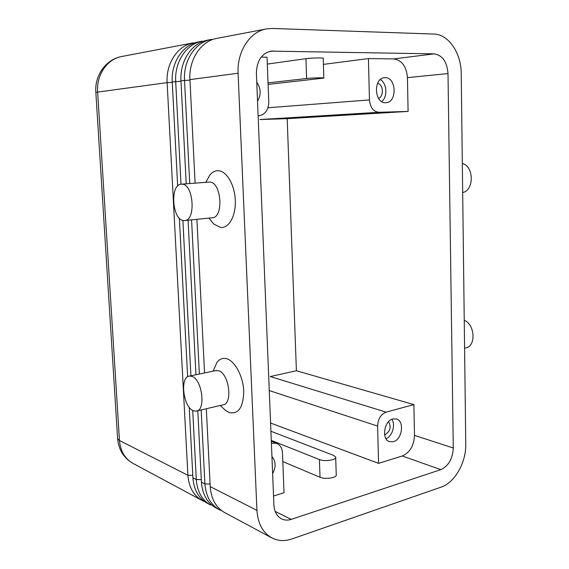 <?xml version="1.0" encoding="UTF-8"?>
<svg xmlns="http://www.w3.org/2000/svg" width="569" height="569" viewBox="0 0 569 569"><rect width="100%" height="100%" fill="white"/><g stroke="black" fill="none" stroke-linecap="round" stroke-linejoin="round"><path stroke-width="0.85" d="M195.096 183.147L189.946 79.617L238.091 73.252C236.846 51.324 250.132 31.245 266.925 28.841L272.515 28.464L433.855 34.062C448.578 34.225 461.274 53.173 461.217 73.6L465.762 444.026C466.253 462.348 454.795 482.697 441.089 487.142L291.961 538.943C285.382 541.183 279.18 541.076 273.348 538.615C263.411 533.822 257.935 524.405 256.925 510.35L210.203 486.616L206.327 408.748M211.867 39.332C195.793 41.672 183.218 60.2 184.527 80.336L189.74 183.552M201.177 409.95L204.918 483.927C205.964 496.972 211.284 505.82 220.879 510.471M271.69 537.812L224.613 512.548C215.928 507.548 211.12 498.899 210.203 486.616M189.946 79.617C188.666 59.546 200.992 41.018 216.903 38.365L266.363 28.941M192.713 410.398L196.291 479.546C197.223 491.58 201.981 500.073 210.573 505.023L207.159 503.188C198.588 498.252 193.844 489.802 192.912 477.825L189.221 407.233M219.278 509.689L215.765 507.804C207.137 502.84 202.365 494.29 201.44 482.163L197.792 410.747M177.67 186.013L172.236 81.964C170.942 62.469 183.026 44.453 198.681 41.843L202.244 41.16C186.532 43.785 174.406 61.9 175.693 81.509L181.013 184.214M192.784 475.385L187.905 475.286L119.462 440.513L97.626 91.837C96.31 74.795 107.299 58.948 121.759 56.509L193.417 42.846C177.834 45.449 165.821 63.315 167.115 82.64L187.905 475.286C188.958 487.996 194.221 496.652 203.688 501.246M186.219 183.815L180.963 80.812C179.676 61.032 191.881 42.76 207.664 40.129L211.327 39.432M271.641 443.223L276.37 443.287C280.083 444.723 282.117 447.895 282.466 452.803L284.023 492.754L273.54 496.012M261.192 57.135L267.039 57.213L268.781 101.887C268.468 110.173 264.998 114.824 258.376 115.848M269.265 390.569L377.624 426.081C377.994 418.926 380.832 414.282 386.131 412.141L270.282 376.55L296.399 370.753L287.189 118.665L408.101 111.424L407.44 77.647C406.451 66.424 401.878 60.179 393.705 58.913L368.42 58.571L369.459 99.924L267.963 107.761M287.189 118.665L259.919 119.547L379.011 112.285C373.413 111.702 370.227 107.577 369.459 99.924M271.285 440.399L319.422 459.553C324.686 461.879 337.168 459.887 335.682 456.992L333.583 455.392L270.915 431.259M335.682 456.992L336.229 474.61C337.723 477.654 325.269 479.717 320.02 477.256L282.807 461.587M440.811 469.638L291.214 519.376C287.75 520.493 284.536 520.329 281.555 518.885C276.897 516.332 274.343 511.687 273.902 504.959L256.399 73.28C256.711 60.975 261.562 53.586 270.965 51.125L434.175 53.863C442.454 55.229 447.063 61.801 448.002 73.579L453.28 447.988C452.696 458.785 448.543 466.004 440.811 469.638L402.262 455.989C409.886 452.604 413.962 445.74 414.488 435.406L413.883 404.602L386.131 412.141M270.581 423.037L378.556 463.365L402.262 455.989M268.042 82.861L306.606 78.508C311.947 77.868 324.963 77.548 323.868 78.081L268.099 84.404M267.309 64.084L305.937 58.678C311.392 57.853 324.664 57.64 323.22 58.387L323.832 78.102M181.845 184.178C193.645 183.623 196.227 221.106 184.413 220.58L183.723 220.559C172.137 220.281 169.697 184.228 181.326 184.185M209.499 182.094C221.604 181.511 224.03 218.268 211.917 217.806M206.583 180.899L209.812 175.131C212.194 172.187 214.918 170.707 217.991 170.7C226.341 170.636 234.67 184.498 235.289 200.124C236.035 215.758 228.951 228.496 220.63 227.472L213.78 224.001L210.402 219.876M191.767 376.344L189.733 376.059C179.534 376.009 182.998 407.376 193.545 410.797L195.964 411.174C206.198 411.195 202.329 379.018 191.767 376.344M462.32 163.531C474.027 165.899 474.269 190.629 462.675 192.5M465.634 347.908C476.217 346.656 475.129 324.358 464.247 320.311M213.944 369.302L216.768 362.745C219.421 359.003 222.742 357.666 226.732 358.747C234.976 361.059 243.155 376.365 243.738 391.145C243.368 407.347 238.532 414.495 229.229 412.582L225.438 410.334L220.224 405.484M215.359 370.682L218.51 370.732C229.129 373.2 233.119 404.111 222.92 404.879M381.678 101.602C387.838 96.993 386.984 83.124 380.284 79.589M378.477 98.316C384.16 96.609 383.385 84.134 377.524 83.415M386.002 438.671C392.297 436.416 395.782 424.851 391.856 419.289M384.601 434.723L385.163 434.595C390.306 431.266 391.429 426.963 388.542 421.679M379.011 112.285L408.101 111.424M377.624 426.081L378.556 463.365M392.845 418.94L396.38 418.948C404.737 420.939 402.262 439.588 393.364 441.679L389.53 441.644C381.28 439.467 383.997 420.804 392.845 418.94M256.761 82.263C261 88.558 261.256 94.881 257.529 101.239M368.42 58.571L323.405 64.382M271.939 456.551C275.901 461.182 276.136 466.865 272.629 473.614M413.883 404.602L296.399 370.753M385.064 77.69C396.501 77.107 397.34 102.548 385.938 102.719L385.633 102.733C374.345 103.672 373.029 78.245 384.395 77.725L385.064 77.69M187.635 376.77L179.349 218.169M195.956 374.743L188.076 220.21M182.884 220.409L190.928 375.796M191.575 219.862L199.363 374.032M204.548 372.944L196.902 219.321M238.091 73.252L256.925 510.35M189.968 80.051L180.963 80.812M210.075 484.041L204.918 483.927L201.44 482.163M201.312 479.653L196.291 479.546L192.912 477.825M172.236 81.964L180.985 81.232M95.841 92.334L167.115 82.64L172.258 82.377M202.109 500.478L132.904 463.344C124.888 458.742 120.408 451.132 119.462 440.513L117.619 438.72L117.577 438.045M320.02 477.256L319.422 459.553M291.214 519.376L275.168 511.41M305.937 58.678L306.606 78.508M453.28 447.988L414.488 435.406M448.002 73.579L407.44 77.647M434.175 53.863L393.705 58.913M273.369 50.954L268.625 51.701M276.826 443.45L271.321 441.252M258.12 115.87L258.703 115.834M132.904 463.344C123.758 458.017 118.665 449.802 117.619 438.72L95.834 92.221C94.497 75.506 105.983 59.24 121.759 56.509M209.058 182.094L181.411 184.178M216.768 362.745L213.155 371.144M189.648 376.066L216.341 370.476M184.484 220.573L211.988 217.806M213.795 224.015L208.951 218.112M209.79 175.16L205.779 182.343M222.614 404.922L195.971 411.174M465.278 347.965L464.589 348.128"/></g></svg>
